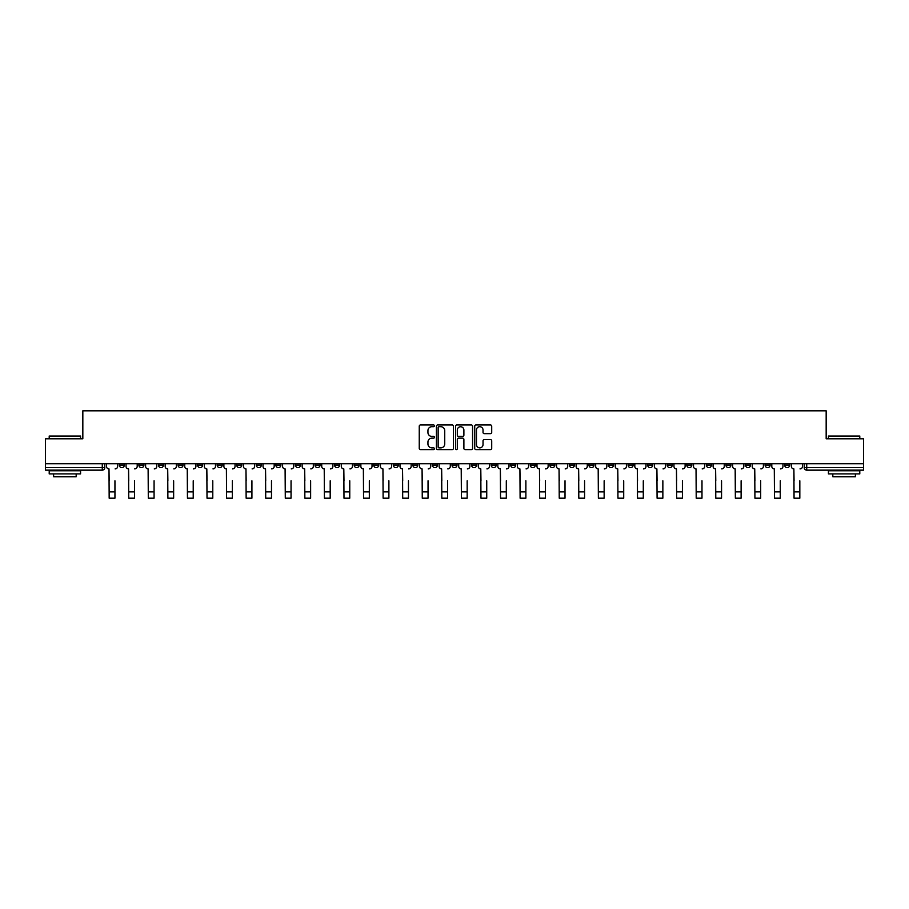 <?xml version="1.0" encoding="UTF-8"?>
<svg xmlns="http://www.w3.org/2000/svg" width="909" height="909" viewBox="0 0 909 909"><rect width="100%" height="100%" fill="white"/><g stroke="black" fill="none" stroke-linecap="round" stroke-linejoin="round"><path stroke-width="1.36" d="M434.434 425.832A0.864 0.864 0 0 0 433.57 424.969L420.492 424.969A1.227 1.227 0 0 0 419.254 426.207L419.254 448.364A1.227 1.227 0 0 0 420.492 449.591L433.57 449.591A0.864 0.864 0 0 0 434.434 448.739A0.864 0.864 0 0 0 433.57 447.876L431.877 447.876A3.943 3.943 0 0 1 427.934 443.933L427.934 442.081A3.943 3.943 0 0 1 431.877 438.149L433.57 438.149A0.864 0.864 0 0 0 434.434 437.286A0.864 0.864 0 0 0 433.57 436.422L431.877 436.422A3.943 3.943 0 0 1 427.934 432.479L427.934 430.639A3.943 3.943 0 0 1 431.877 426.696L433.57 426.696A0.864 0.864 0 0 0 434.434 425.832M765.083 463.749L765.083 465.135L770.105 465.135A2.511 2.511 0 0 1 767.594 467.635A2.511 2.511 0 0 1 765.083 465.135L765.083 463.749M647.674 463.749L647.674 465.135L652.696 465.135A2.511 2.511 0 0 1 650.185 467.635A2.511 2.511 0 0 1 647.674 465.135L647.674 463.749M628.108 463.749L628.108 465.135L633.119 465.135A2.511 2.511 0 0 1 630.619 467.635A2.511 2.511 0 0 1 628.108 465.135L628.108 463.749M510.699 463.749L510.699 465.135L515.71 465.135A2.511 2.511 0 0 1 513.21 467.635A2.511 2.511 0 0 1 510.699 465.135L510.699 463.749M491.133 463.749L491.133 465.135L496.144 465.135A2.511 2.511 0 0 1 493.632 467.635A2.511 2.511 0 0 1 491.133 465.135L491.133 463.749M471.555 463.749L471.555 465.135L476.577 465.135A2.511 2.511 0 0 1 474.066 467.635A2.511 2.511 0 0 1 471.555 465.135L471.555 463.749M432.423 463.749L432.423 465.135L437.445 465.135A2.511 2.511 0 0 1 434.934 467.635A2.511 2.511 0 0 1 432.423 465.135L432.423 463.749M393.29 465.135L393.29 463.749L393.29 465.135A2.511 2.511 0 0 0 395.79 467.635A2.511 2.511 0 0 1 393.29 465.135L398.301 465.135A2.511 2.511 0 0 1 395.79 467.635A2.511 2.511 0 0 0 398.301 465.135L398.301 463.749L398.301 465.135M373.724 465.135L373.724 463.749L373.724 465.135A2.511 2.511 0 0 0 376.224 467.635A2.511 2.511 0 0 1 373.724 465.135L378.735 465.135A2.511 2.511 0 0 1 376.224 467.635M354.146 465.135L354.146 463.749L354.146 465.135A2.511 2.511 0 0 0 356.658 467.635A2.511 2.511 0 0 1 354.146 465.135L359.169 465.135A2.511 2.511 0 0 1 356.658 467.635A2.511 2.511 0 0 0 359.169 465.135L359.169 463.749L359.169 465.135M334.58 463.749L334.58 465.135L339.602 465.135A2.511 2.511 0 0 1 337.091 467.635A2.511 2.511 0 0 1 334.58 465.135L334.58 463.749M315.014 463.749L315.014 465.135L320.036 465.135A2.511 2.511 0 0 1 317.525 467.635A2.511 2.511 0 0 1 315.014 465.135L315.014 463.749M295.448 463.749L295.448 465.135L300.459 465.135A2.511 2.511 0 0 1 297.959 467.635A2.511 2.511 0 0 1 295.448 465.135L295.448 463.749M275.882 465.135L275.882 463.749L275.882 465.135A2.511 2.511 0 0 0 278.381 467.635A2.511 2.511 0 0 1 275.882 465.135L280.892 465.135A2.511 2.511 0 0 1 278.381 467.635M236.738 465.135L236.738 463.749L236.738 465.135A2.511 2.511 0 0 0 239.249 467.635A2.511 2.511 0 0 1 236.738 465.135L241.76 465.135A2.511 2.511 0 0 1 239.249 467.635A2.511 2.511 0 0 0 241.76 465.135L241.76 463.749L241.76 465.135M217.171 465.135L217.171 463.749L217.171 465.135A2.511 2.511 0 0 0 219.683 467.635A2.511 2.511 0 0 1 217.171 465.135L222.194 465.135A2.511 2.511 0 0 1 219.683 467.635A2.511 2.511 0 0 0 222.194 465.135L222.194 463.749L222.194 465.135M197.605 465.135L197.605 463.749L197.605 465.135A2.511 2.511 0 0 0 200.116 467.635A2.511 2.511 0 0 1 197.605 465.135L202.627 465.135A2.511 2.511 0 0 1 200.116 467.635A2.511 2.511 0 0 0 202.627 465.135L202.627 463.749L202.627 465.135M178.039 465.135L178.039 463.749L178.039 465.135A2.511 2.511 0 0 0 180.55 467.635A2.511 2.511 0 0 1 178.039 465.135L183.05 465.135A2.511 2.511 0 0 1 180.55 467.635M158.473 465.135L158.473 463.749L158.473 465.135A2.511 2.511 0 0 0 160.973 467.635A2.511 2.511 0 0 1 158.473 465.135L163.484 465.135A2.511 2.511 0 0 1 160.973 467.635A2.511 2.511 0 0 0 163.484 465.135L163.484 463.749L163.484 465.135M138.895 465.135L138.895 463.749L138.895 465.135A2.511 2.511 0 0 0 141.406 467.635A2.511 2.511 0 0 1 138.895 465.135L143.917 465.135A2.511 2.511 0 0 1 141.406 467.635A2.511 2.511 0 0 0 143.917 465.135L143.917 463.749L143.917 465.135M490.485 433.65A1.227 1.227 0 0 0 491.712 432.423L491.712 426.207A1.227 1.227 0 0 0 490.485 424.969L475.952 424.969A1.227 1.227 0 0 0 474.725 426.207L474.725 448.364A1.227 1.227 0 0 0 475.952 449.591L490.485 449.591A1.227 1.227 0 0 0 491.712 448.364L491.712 440.854A1.227 1.227 0 0 0 490.485 439.626L484.27 439.626A1.227 1.227 0 0 0 483.031 440.854L483.031 444.581A3.295 3.295 0 0 1 479.736 447.876A3.295 3.295 0 0 1 476.452 444.581L476.452 429.991A3.295 3.295 0 0 1 479.736 426.696A3.295 3.295 0 0 1 483.031 429.991L483.031 432.423A1.227 1.227 0 0 0 484.27 433.65L490.485 433.65M45.45 463.749L45.45 438.786L82.833 438.786L82.833 410.811L826.167 410.811L826.167 438.786L863.55 438.786L863.55 463.749L45.45 463.749L45.45 467.635L104.785 467.635L104.785 463.749L104.785 467.635A2.511 2.511 0 0 1 102.274 470.146L45.45 470.146L45.45 467.635M453.421 426.207A1.227 1.227 0 0 0 452.193 424.969L437.661 424.969A1.227 1.227 0 0 0 436.434 426.207L436.434 448.364A1.227 1.227 0 0 0 437.661 449.591L452.193 449.591A1.227 1.227 0 0 0 453.421 448.364L453.421 426.207M456.807 424.969L471.339 424.969A1.227 1.227 0 0 1 472.566 426.207L472.566 448.364A1.227 1.227 0 0 1 471.339 449.591L465.124 449.591A1.227 1.227 0 0 1 463.885 448.364L463.885 439.377A1.227 1.227 0 0 0 462.658 438.149L458.534 438.149A1.227 1.227 0 0 0 457.307 439.377L457.307 448.739A0.864 0.864 0 0 1 456.443 449.591A0.864 0.864 0 0 1 455.579 448.739L455.579 426.207A1.227 1.227 0 0 1 456.807 424.969M804.215 463.749L804.215 467.635L863.55 467.635L863.55 470.146L806.726 470.146A2.511 2.511 0 0 1 804.215 467.635A2.511 2.511 0 0 0 806.726 470.146L806.726 463.749M863.55 463.749L863.55 467.635M789.671 463.749L789.671 465.135A2.511 2.511 0 0 1 787.16 467.635A2.511 2.511 0 0 1 784.649 465.135L789.671 465.135M784.649 463.749L784.649 465.135M770.105 463.749L770.105 465.135A2.511 2.511 0 0 1 767.594 467.635M750.527 463.749L750.527 465.135A2.511 2.511 0 0 1 748.027 467.635A2.511 2.511 0 0 1 745.516 465.135L750.527 465.135M745.516 463.749L745.516 465.135M730.961 463.749L730.961 465.135A2.511 2.511 0 0 1 728.45 467.635A2.511 2.511 0 0 1 725.95 465.135L730.961 465.135M725.95 463.749L725.95 465.135M711.395 463.749L711.395 465.135A2.511 2.511 0 0 1 708.884 467.635A2.511 2.511 0 0 1 706.373 465.135A2.511 2.511 0 0 0 708.884 467.635M706.373 463.749L706.373 465.135L711.395 465.135M691.829 463.749L691.829 465.135A2.511 2.511 0 0 1 689.317 467.635A2.511 2.511 0 0 1 686.806 465.135L691.829 465.135M686.806 463.749L686.806 465.135M672.262 463.749L672.262 465.135A2.511 2.511 0 0 1 669.751 467.635A2.511 2.511 0 0 1 667.24 465.135L672.262 465.135M667.24 463.749L667.24 465.135M652.696 463.749L652.696 465.135M633.119 463.749L633.119 465.135L633.119 463.749M613.552 463.749L613.552 465.135A2.511 2.511 0 0 1 611.041 467.635A2.511 2.511 0 0 1 608.541 465.135L613.552 465.135M608.541 463.749L608.541 465.135M593.986 463.749L593.986 465.135A2.511 2.511 0 0 1 591.475 467.635A2.511 2.511 0 0 1 588.964 465.135L593.986 465.135M588.964 463.749L588.964 465.135M574.42 463.749L574.42 465.135A2.511 2.511 0 0 1 571.909 467.635A2.511 2.511 0 0 1 569.398 465.135L574.42 465.135M569.398 463.749L569.398 465.135M554.854 463.749L554.854 465.135A2.511 2.511 0 0 1 552.342 467.635A2.511 2.511 0 0 1 549.831 465.135L554.854 465.135M549.831 463.749L549.831 465.135M535.276 463.749L535.276 465.135A2.511 2.511 0 0 1 532.776 467.635A2.511 2.511 0 0 1 530.265 465.135L535.276 465.135M530.265 463.749L530.265 465.135M515.71 463.749L515.71 465.135A2.511 2.511 0 0 1 513.21 467.635M496.144 463.749L496.144 465.135M476.577 465.135L476.577 463.749L476.577 465.135A2.511 2.511 0 0 1 474.066 467.635M457.011 463.749L457.011 465.135A2.511 2.511 0 0 1 454.5 467.635A2.511 2.511 0 0 1 451.989 465.135A2.511 2.511 0 0 0 454.5 467.635A2.511 2.511 0 0 0 457.011 465.135L451.989 465.135L451.989 463.749M437.445 465.135L437.445 463.749L437.445 465.135A2.511 2.511 0 0 1 434.934 467.635M417.867 463.749L417.867 465.135A2.511 2.511 0 0 1 415.368 467.635A2.511 2.511 0 0 1 412.856 465.135A2.511 2.511 0 0 0 415.368 467.635M412.856 463.749L412.856 465.135L417.867 465.135M378.735 463.749L378.735 465.135L378.735 463.749M339.602 465.135L339.602 463.749L339.602 465.135A2.511 2.511 0 0 1 337.091 467.635M320.036 465.135L320.036 463.749L320.036 465.135A2.511 2.511 0 0 1 317.525 467.635M300.459 465.135L300.459 463.749L300.459 465.135A2.511 2.511 0 0 1 297.959 467.635M280.892 463.749L280.892 465.135L280.892 463.749M261.326 465.135L261.326 463.749L261.326 465.135A2.511 2.511 0 0 1 258.815 467.635A2.511 2.511 0 0 1 256.304 465.135L261.326 465.135A2.511 2.511 0 0 1 258.815 467.635M256.304 463.749L256.304 465.135M183.05 463.749L183.05 465.135L183.05 463.749M124.351 463.749L124.351 465.135A2.511 2.511 0 0 1 121.84 467.635A2.511 2.511 0 0 1 119.329 465.135A2.511 2.511 0 0 0 121.84 467.635A2.511 2.511 0 0 0 124.351 465.135L124.351 463.749M119.329 463.749L119.329 465.135L124.351 465.135M102.274 463.749L102.274 470.146A2.511 2.511 0 0 0 104.785 467.635M439.013 426.696A0.864 0.864 0 0 0 438.161 427.56L438.161 447.012A0.864 0.864 0 0 0 439.013 447.876L440.797 447.876A3.943 3.943 0 0 0 444.74 443.933L444.74 430.639A3.943 3.943 0 0 0 440.797 426.696L439.013 426.696M463.885 430.048A3.295 3.295 0 0 0 460.59 426.753A3.295 3.295 0 0 0 457.307 430.048L457.307 435.195A1.227 1.227 0 0 0 458.534 436.422L462.658 436.422A1.227 1.227 0 0 0 463.885 435.195L463.885 430.048M106.478 466.385L106.478 463.749L106.478 466.385A2.511 2.511 0 0 0 108.989 468.896L109.171 480.816M108.989 468.896L109.171 498.189L114.943 498.189L114.943 480.816M117.636 466.385L117.636 463.749L117.636 466.385A2.511 2.511 0 0 1 115.125 468.896M114.943 498.189L109.171 498.189M126.044 466.385L126.044 463.749L126.044 466.385A2.511 2.511 0 0 0 128.555 468.896L128.737 480.816M128.555 468.896L128.737 498.189L134.509 498.189L134.509 480.816M137.202 466.385L137.202 463.749L137.202 466.385A2.511 2.511 0 0 1 134.702 468.896M145.61 466.385L145.61 463.749L145.61 466.385A2.511 2.511 0 0 0 148.122 468.896L148.303 480.816M148.122 468.896L148.303 498.189L154.076 498.189L154.076 480.816M156.78 466.385L156.78 463.749L156.78 466.385A2.511 2.511 0 0 1 154.269 468.896M134.509 498.189L128.737 498.189M154.076 498.189L148.303 498.189M49.211 436.025L80.571 436.025L49.211 436.025L49.211 438.786M80.571 473.907L49.211 473.907L49.211 470.771L80.571 470.771L80.571 473.907M76.186 473.907L76.186 476.793L53.608 476.793L53.608 473.907M828.429 436.025L859.789 436.025L828.429 436.025L828.429 438.786M859.789 473.907L828.429 473.907L828.429 470.771L859.789 470.771L859.789 473.907M855.392 473.907L855.392 476.793L832.814 476.793L832.814 473.907M165.177 466.385L165.177 463.749L165.177 466.385A2.511 2.511 0 0 0 167.688 468.896L167.881 480.816M167.688 468.896L167.881 498.189L173.642 498.189L173.642 480.816M176.346 466.385L176.346 463.749L176.346 466.385A2.511 2.511 0 0 1 173.835 468.896M184.743 466.385L184.743 463.749L184.743 466.385A2.511 2.511 0 0 0 187.254 468.896L187.447 480.816M187.254 468.896L187.447 498.189L193.219 498.189L193.219 480.816M195.912 466.385L195.912 463.749L195.912 466.385A2.511 2.511 0 0 1 193.401 468.896M204.32 466.385L204.32 463.749L204.32 466.385A2.511 2.511 0 0 0 206.82 468.896L207.013 480.816M206.82 468.896L207.013 498.189L212.786 498.189L212.786 480.816M215.478 466.385L215.478 463.749L215.478 466.385A2.511 2.511 0 0 1 212.967 468.896M173.642 498.189L167.881 498.189M193.219 498.189L187.447 498.189M212.786 498.189L207.013 498.189M223.887 466.385L223.887 463.749L223.887 466.385A2.511 2.511 0 0 0 226.398 468.896L226.58 480.816M226.398 468.896L226.58 498.189L232.352 498.189L232.352 480.816M235.045 466.385L235.045 463.749L235.045 466.385A2.511 2.511 0 0 1 232.545 468.896M232.352 498.189L226.58 498.189M243.453 466.385L243.453 463.749L243.453 466.385A2.511 2.511 0 0 0 245.964 468.896L246.146 480.816M245.964 468.896L246.146 498.189L251.918 498.189L251.918 480.816M254.611 466.385L254.611 463.749L254.611 466.385A2.511 2.511 0 0 1 252.111 468.896M251.918 498.189L246.146 498.189M263.019 466.385L263.019 463.749L263.019 466.385A2.511 2.511 0 0 0 265.53 468.896L265.712 480.816M265.53 468.896L265.712 498.189L271.484 498.189L271.484 480.816M274.188 466.385L274.188 463.749L274.188 466.385A2.511 2.511 0 0 1 271.677 468.896M271.484 498.189L265.712 498.189M282.585 466.385L282.585 463.749L282.585 466.385A2.511 2.511 0 0 0 285.096 468.896L285.29 480.816M285.096 468.896L285.29 498.189L291.05 498.189L291.05 480.816M293.755 466.385L293.755 463.749L293.755 466.385A2.511 2.511 0 0 1 291.244 468.896M291.05 498.189L285.29 498.189M302.152 466.385L302.152 463.749L302.152 466.385A2.511 2.511 0 0 0 304.663 468.896L304.856 480.816M304.663 468.896L304.856 498.189L310.628 498.189L310.628 480.816M313.321 466.385L313.321 463.749L313.321 466.385A2.511 2.511 0 0 1 310.81 468.896M310.628 498.189L304.856 498.189M321.729 466.385L321.729 463.749L321.729 466.385A2.511 2.511 0 0 0 324.229 468.896L324.422 480.816M324.229 468.896L324.422 498.189L330.194 498.189L330.194 480.816M332.887 466.385L332.887 463.749L332.887 466.385A2.511 2.511 0 0 1 330.376 468.896M330.194 498.189L324.422 498.189M341.295 466.385L341.295 463.749L341.295 466.385A2.511 2.511 0 0 0 343.807 468.896L343.988 480.816M343.807 468.896L343.988 498.189L349.76 498.189L349.76 480.816M352.453 466.385L352.453 463.749L352.453 466.385A2.511 2.511 0 0 1 349.954 468.896M349.76 498.189L343.988 498.189M360.862 466.385L360.862 463.749L360.862 466.385A2.511 2.511 0 0 0 363.373 468.896L363.555 480.816M363.373 468.896L363.555 498.189L369.327 498.189L369.327 480.816M372.02 466.385L372.02 463.749L372.02 466.385A2.511 2.511 0 0 1 369.52 468.896M369.327 498.189L363.555 498.189M380.428 466.385L380.428 463.749L380.428 466.385A2.511 2.511 0 0 0 382.939 468.896L383.121 480.816M382.939 468.896L383.121 498.189L388.893 498.189L388.893 480.816M391.597 466.385L391.597 463.749L391.597 466.385A2.511 2.511 0 0 1 389.086 468.896M388.893 498.189L383.121 498.189M399.994 466.385L399.994 463.749L399.994 466.385A2.511 2.511 0 0 0 402.505 468.896L402.698 480.816M402.505 468.896L402.698 498.189L408.459 498.189L408.459 480.816M411.163 466.385L411.163 463.749L411.163 466.385A2.511 2.511 0 0 1 408.652 468.896M408.459 498.189L402.698 498.189M419.56 466.385L419.56 463.749L419.56 466.385A2.511 2.511 0 0 0 422.071 468.896L422.265 480.816M422.071 468.896L422.265 498.189L428.037 498.189L428.037 480.816M430.73 466.385L430.73 463.749L430.73 466.385A2.511 2.511 0 0 1 428.219 468.896M428.037 498.189L422.265 498.189M439.138 466.385L439.138 463.749L439.138 466.385A2.511 2.511 0 0 0 441.638 468.896L441.831 480.816M441.638 468.896L441.831 498.189L447.603 498.189L447.603 480.816M450.296 466.385L450.296 463.749L450.296 466.385A2.511 2.511 0 0 1 447.785 468.896M447.603 498.189L441.831 498.189M458.704 466.385L458.704 463.749L458.704 466.385A2.511 2.511 0 0 0 461.215 468.896L461.397 480.816M461.215 468.896L461.397 498.189L467.169 498.189L467.169 480.816M469.862 466.385L469.862 463.749L469.862 466.385A2.511 2.511 0 0 1 467.362 468.896M467.169 498.189L461.397 498.189M478.27 466.385L478.27 463.749L478.27 466.385A2.511 2.511 0 0 0 480.781 468.896L480.963 480.816M480.781 468.896L480.963 498.189L486.735 498.189L486.735 480.816M489.44 466.385L489.44 463.749L489.44 466.385A2.511 2.511 0 0 1 486.929 468.896M486.735 498.189L480.963 498.189M497.837 466.385L497.837 463.749L497.837 466.385A2.511 2.511 0 0 0 500.348 468.896L500.541 480.816M500.348 468.896L500.541 498.189L506.302 498.189L506.302 480.816M509.006 466.385L509.006 463.749L509.006 466.385A2.511 2.511 0 0 1 506.495 468.896M506.302 498.189L500.541 498.189M517.403 466.385L517.403 463.749L517.403 466.385A2.511 2.511 0 0 0 519.914 468.896L520.107 480.816M519.914 468.896L520.107 498.189L525.879 498.189L525.879 480.816M528.572 466.385L528.572 463.749L528.572 466.385A2.511 2.511 0 0 1 526.061 468.896M525.879 498.189L520.107 498.189M536.98 466.385L536.98 463.749L536.98 466.385A2.511 2.511 0 0 0 539.48 468.896L539.673 480.816M539.48 468.896L539.673 498.189L545.445 498.189L545.445 480.816M548.138 466.385L548.138 463.749L548.138 466.385A2.511 2.511 0 0 1 545.627 468.896M545.445 498.189L539.673 498.189M556.547 466.385L556.547 463.749L556.547 466.385A2.511 2.511 0 0 0 559.046 468.896L559.24 480.816M559.046 468.896L559.24 498.189L565.012 498.189L565.012 480.816M567.705 466.385L567.705 463.749L567.705 466.385A2.511 2.511 0 0 1 565.193 468.896M565.012 498.189L559.24 498.189M576.113 466.385L576.113 463.749L576.113 466.385A2.511 2.511 0 0 0 578.624 468.896L578.806 480.816M578.624 468.896L578.806 498.189L584.578 498.189L584.578 480.816M587.271 466.385L587.271 463.749L587.271 466.385A2.511 2.511 0 0 1 584.771 468.896M584.578 498.189L578.806 498.189M595.679 466.385L595.679 463.749L595.679 466.385A2.511 2.511 0 0 0 598.19 468.896L598.372 480.816M598.19 468.896L598.372 498.189L604.144 498.189L604.144 480.816M606.848 466.385L606.848 463.749L606.848 466.385A2.511 2.511 0 0 1 604.337 468.896M604.144 498.189L598.372 498.189M615.245 466.385L615.245 463.749L615.245 466.385A2.511 2.511 0 0 0 617.756 468.896L617.95 480.816M617.756 468.896L617.95 498.189L623.71 498.189L623.71 480.816M626.415 466.385L626.415 463.749L626.415 466.385A2.511 2.511 0 0 1 623.904 468.896M623.71 498.189L617.95 498.189M634.812 466.385L634.812 463.749L634.812 466.385A2.511 2.511 0 0 0 637.323 468.896L637.516 480.816M637.323 468.896L637.516 498.189L643.288 498.189L643.288 480.816M645.981 466.385L645.981 463.749L645.981 466.385A2.511 2.511 0 0 1 643.47 468.896M643.288 498.189L637.516 498.189M654.389 466.385L654.389 463.749L654.389 466.385A2.511 2.511 0 0 0 656.889 468.896L657.082 480.816M656.889 468.896L657.082 498.189L662.854 498.189L662.854 480.816M665.547 466.385L665.547 463.749L665.547 466.385A2.511 2.511 0 0 1 663.036 468.896M662.854 498.189L657.082 498.189M673.955 466.385L673.955 463.749L673.955 466.385A2.511 2.511 0 0 0 676.455 468.896L676.648 480.816M676.455 468.896L676.648 498.189L682.42 498.189L682.42 480.816M685.113 466.385L685.113 463.749L685.113 466.385A2.511 2.511 0 0 1 682.602 468.896M682.42 498.189L676.648 498.189M693.522 466.385L693.522 463.749L693.522 466.385A2.511 2.511 0 0 0 696.033 468.896L696.214 480.816M696.033 468.896L696.214 498.189L701.987 498.189L701.987 480.816M704.68 466.385L704.68 463.749L704.68 466.385A2.511 2.511 0 0 1 702.18 468.896M701.987 498.189L696.214 498.189M713.088 466.385L713.088 463.749L713.088 466.385A2.511 2.511 0 0 0 715.599 468.896L715.781 480.816M715.599 468.896L715.781 498.189L721.553 498.189L721.553 480.816M724.257 466.385L724.257 463.749L724.257 466.385A2.511 2.511 0 0 1 721.746 468.896M721.553 498.189L715.781 498.189M732.654 466.385L732.654 463.749L732.654 466.385A2.511 2.511 0 0 0 735.165 468.896L735.358 480.816M735.165 468.896L735.358 498.189L741.119 498.189L741.119 480.816M743.823 466.385L743.823 463.749L743.823 466.385A2.511 2.511 0 0 1 741.312 468.896M741.119 498.189L735.358 498.189M752.22 466.385L752.22 463.749L752.22 466.385A2.511 2.511 0 0 0 754.731 468.896L754.924 480.816M754.731 468.896L754.924 498.189L760.697 498.189L760.697 480.816M763.39 466.385L763.39 463.749L763.39 466.385A2.511 2.511 0 0 1 760.878 468.896M760.697 498.189L754.924 498.189M771.798 466.385L771.798 463.749L771.798 466.385A2.511 2.511 0 0 0 774.298 468.896L774.491 480.816M774.298 468.896L774.491 498.189L780.263 498.189L780.263 480.816M782.956 466.385L782.956 463.749L782.956 466.385A2.511 2.511 0 0 1 780.445 468.896M780.263 498.189L774.491 498.189M791.364 466.385L791.364 463.749L791.364 466.385A2.511 2.511 0 0 0 793.875 468.896L794.057 480.816M793.875 468.896L794.057 498.189L799.829 498.189L799.829 480.816M802.522 466.385L802.522 463.749L802.522 466.385A2.511 2.511 0 0 1 800.011 468.896M799.829 498.189L794.057 498.189M114.943 491.849L109.171 491.849M134.509 491.849L128.737 491.849M154.076 491.849L148.303 491.849M173.642 491.849L167.881 491.849M193.219 491.849L187.447 491.849M212.786 491.849L207.013 491.849M232.352 491.849L226.58 491.849M251.918 491.849L246.146 491.849M271.484 491.849L265.712 491.849M291.05 491.849L285.29 491.849M310.628 491.849L304.856 491.849M330.194 491.849L324.422 491.849M349.76 491.849L343.988 491.849M369.327 491.849L363.555 491.849M388.893 491.849L383.121 491.849M408.459 491.849L402.698 491.849M428.037 491.849L422.265 491.849M447.603 491.849L441.831 491.849M467.169 491.849L461.397 491.849M486.735 491.849L480.963 491.849M506.302 491.849L500.541 491.849M525.879 491.849L520.107 491.849M545.445 491.849L539.673 491.849M565.012 491.849L559.24 491.849M584.578 491.849L578.806 491.849M604.144 491.849L598.372 491.849M623.71 491.849L617.95 491.849M643.288 491.849L637.516 491.849M662.854 491.849L657.082 491.849M682.42 491.849L676.648 491.849M701.987 491.849L696.214 491.849M721.553 491.849L715.781 491.849M741.119 491.849L735.358 491.849M760.697 491.849L754.924 491.849M780.263 491.849L774.491 491.849M799.829 491.849L794.057 491.849M80.571 438.786L80.571 436.025M73.424 470.771L73.424 470.146M56.358 470.771L56.358 470.146M859.789 438.786L859.789 436.025M852.642 470.771L852.642 470.146M835.576 470.771L835.576 470.146"/></g></svg>
